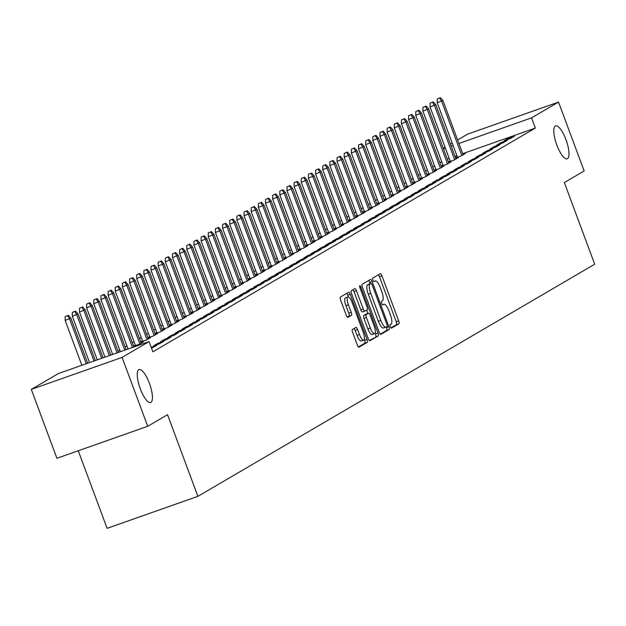 <?xml version="1.0" encoding="UTF-8"?>
<svg xmlns="http://www.w3.org/2000/svg" width="626" height="626" viewBox="0 0 626 626"><rect width="100%" height="100%" fill="white"/><g stroke="black" fill="none" stroke-linecap="round" stroke-linejoin="round"><path stroke-width="0.94" d="M390.311 326.709A1.87 0.563 70.6 0 0 391.422 328.188A1.87 0.563 70.6 0 0 391.453 328.173L398.918 323.806A2.676 0.798 70.6 0 0 398.684 320.895L381.923 275.816A2.676 0.798 70.6 0 0 380.326 273.703A2.676 0.798 70.6 0 0 380.287 273.719L372.822 278.085A1.87 0.563 70.6 0 0 372.986 280.127A1.87 0.563 70.6 0 0 374.098 281.606A1.87 0.563 70.6 0 0 374.129 281.59L375.091 281.027A8.561 2.559 70.6 0 1 375.232 280.964A8.561 2.559 70.6 0 1 380.326 287.725L381.719 291.481A8.561 2.559 70.6 0 1 382.455 300.809L381.484 301.372A1.87 0.563 70.6 0 0 381.649 303.414A1.87 0.563 70.6 0 0 382.76 304.893A1.87 0.563 70.6 0 0 382.791 304.885L383.754 304.314A8.561 2.559 70.6 0 1 383.894 304.252A8.561 2.559 70.6 0 1 388.981 311.012L390.381 314.776A8.561 2.559 70.6 0 1 391.117 324.104L390.147 324.667A1.87 0.563 70.6 0 0 390.311 326.709M149.418 383.339A17.45 5.219 70.6 0 0 139.042 369.567A17.45 5.219 70.6 0 0 140.263 388.699A17.45 5.219 70.6 0 0 150.639 402.479A17.45 5.219 70.6 0 0 149.418 383.339M565.982 139.676A17.45 5.219 70.6 0 0 555.598 125.896A17.45 5.219 70.6 0 0 556.819 145.029A17.45 5.219 70.6 0 0 567.203 158.808A17.45 5.219 70.6 0 0 565.982 139.676M352.422 329.503A2.676 0.798 70.6 0 0 352.649 332.422L357.352 345.067A2.676 0.798 70.6 0 0 358.948 347.18A2.676 0.798 70.6 0 0 358.988 347.164L367.274 342.312A2.676 0.798 70.6 0 0 367.047 339.402L350.278 294.322A2.676 0.798 70.6 0 0 348.69 292.209A2.676 0.798 70.6 0 0 348.651 292.225L340.364 297.076A2.676 0.798 70.6 0 0 340.591 299.987L346.272 315.269A2.676 0.798 70.6 0 0 347.86 317.382A2.676 0.798 70.6 0 0 347.907 317.359L351.452 315.285A2.676 0.798 70.6 0 0 351.225 312.374L348.408 304.792A7.16 2.144 70.6 0 1 347.907 296.943A7.16 2.144 70.6 0 1 352.164 302.593L363.197 332.273A7.16 2.144 70.6 0 1 363.698 340.121A7.16 2.144 70.6 0 1 359.441 334.472L357.602 329.526A2.676 0.798 70.6 0 0 356.014 327.414A2.676 0.798 70.6 0 0 355.967 327.429L352.422 329.503M149.058 341.616L122.086 357.391L31.3 389.388L58.273 373.605L149.058 341.616L152.854 351.82L535.355 128.072L531.56 117.868L458.913 143.471M457.622 140.005L467.747 134.081L558.533 102.093L584.152 170.976L564.339 182.573L594.7 264.219L197.886 496.34L167.525 414.686L147.705 426.283L122.086 357.391M558.533 102.093L531.56 117.868M379.2 332.296A2.676 0.798 70.6 0 0 380.788 334.409A2.676 0.798 70.6 0 0 380.827 334.386L389.122 329.542A2.676 0.798 70.6 0 0 388.887 326.623L372.126 281.543A2.676 0.798 70.6 0 0 370.529 279.431A2.676 0.798 70.6 0 0 370.49 279.454L362.204 284.298A2.676 0.798 70.6 0 0 362.431 287.217L379.2 332.296M378.198 335.927L369.911 340.771A2.676 0.798 70.6 0 1 369.864 340.794A2.676 0.798 70.6 0 1 368.276 338.682L351.515 293.602A2.676 0.798 70.6 0 1 351.28 290.683L354.832 288.609A2.676 0.798 70.6 0 1 354.872 288.594A2.676 0.798 70.6 0 1 356.46 290.707L363.26 308.986A2.676 0.798 70.6 0 0 364.856 311.099A2.676 0.798 70.6 0 0 364.895 311.083L367.251 309.706A2.676 0.798 70.6 0 0 367.016 306.787L359.942 287.757A1.87 0.563 70.6 0 1 359.809 285.699A1.87 0.563 70.6 0 1 360.92 287.178L377.971 333.009A2.676 0.798 70.6 0 1 378.198 335.927L369.324 340.544M78.258 450.759L107.101 528.328L197.886 496.34M163.902 341.225L157.768 343.384L153.472 345.896L159.607 343.737L163.902 341.225M178.207 332.852L172.08 335.012L167.784 337.524L173.918 335.364L178.207 332.852M192.518 324.479L186.384 326.647L182.096 329.151L188.23 326.991L192.518 324.479M135.318 345.098L133.557 346.131M133.596 346.241L139.152 344.284L143.448 341.773L140.967 342.649M206.83 316.114L200.696 318.274L196.4 320.786L202.534 318.618L206.83 316.114M149.63 336.733L147.869 337.766M147.908 337.876L153.464 335.912L157.76 333.408L155.279 334.276M221.142 307.742L215.008 309.901L210.712 312.413L216.846 310.253L221.142 307.742M163.942 328.36L162.173 329.393M162.22 329.503L167.776 327.547L172.064 325.035L169.591 325.903M235.446 299.369L229.312 301.529L225.024 304.04L231.158 301.881L235.446 299.369M178.246 319.988L176.485 321.021M176.524 321.13L182.08 319.174L186.376 316.662L183.903 317.538M249.758 290.996L243.624 293.164L239.335 295.675L245.462 293.508L249.758 290.996M192.558 311.623L190.797 312.648M190.836 312.765L196.392 310.801L200.688 308.289L198.207 309.166M264.07 282.631L257.935 284.791L253.64 287.303L259.774 285.143L264.07 282.631M206.87 303.25L205.101 304.283M205.148 304.392L210.704 302.436L215 299.924L212.519 300.793M278.382 274.258L272.247 276.418L267.951 278.93L274.086 276.77L278.382 274.258M221.181 294.877L219.413 295.91M219.452 296.02L225.016 294.063L229.304 291.552L226.831 292.42M292.686 265.886L286.551 268.045L282.263 270.557L288.398 268.397L292.686 265.886M235.486 286.505L233.725 287.537M233.764 287.647L239.32 285.691L243.616 283.179L241.143 284.055M306.998 257.513L300.863 259.68L296.575 262.192L302.702 260.025L306.998 257.513M249.797 278.14L248.037 279.173M248.076 279.282L253.632 277.318L257.928 274.806L255.447 275.683M321.31 249.148L315.175 251.308L310.879 253.82L317.014 251.66L321.31 249.148M264.109 269.767L262.341 270.8M262.388 270.909L267.944 268.953L272.232 266.441L269.759 267.31M335.622 240.775L329.487 242.935L325.191 245.447L331.326 243.287L335.622 240.775M278.421 261.394L276.653 262.427M276.692 262.537L282.256 260.58L286.544 258.068L284.071 258.945M349.926 232.403L343.791 234.57L339.503 237.074L345.638 234.914L349.926 232.403M292.725 253.021L290.965 254.054M291.004 254.164L296.56 252.208L300.856 249.696L298.375 250.572M364.238 224.038L358.103 226.197L353.807 228.709L359.942 226.542L364.238 224.038M307.037 244.656L305.277 245.689M305.316 245.799L310.872 243.835L315.168 241.331L312.687 242.199M378.55 215.665L372.415 217.825L368.119 220.336L374.254 218.177L378.55 215.665M321.349 236.284L319.581 237.317M319.628 237.426L325.184 235.47L329.472 232.958L326.999 233.827M392.854 207.292L386.727 209.452L382.431 211.964L388.566 209.804L392.854 207.292M335.661 227.911L333.893 228.944M333.932 229.053L339.495 227.097L343.784 224.585L341.311 225.462M407.166 198.919L401.031 201.087L396.743 203.599L402.878 201.431L407.166 198.919M349.965 219.546L348.205 220.571M348.244 220.688L353.8 218.724L358.095 216.213L355.615 217.089M421.478 190.554L415.343 192.714L411.047 195.226L417.182 193.066L421.478 190.554M364.277 211.173L362.517 212.206M362.556 212.316L368.111 210.359L372.407 207.848L369.927 208.716M435.79 182.182L429.655 184.341L425.359 186.853L431.494 184.693L435.79 182.182M378.589 202.801L376.821 203.833M376.868 203.943L382.423 201.987L386.712 199.475L384.239 200.343M450.094 173.809L443.959 175.969L439.671 178.48L445.806 176.321L450.094 173.809M392.901 194.428L391.133 195.461M391.172 195.57L396.727 193.614L401.023 191.102L398.551 191.979M464.406 165.436L458.271 167.604L453.983 170.115L460.11 167.948L464.406 165.436M407.205 186.063L405.445 187.096M405.484 187.205L411.039 185.241L415.335 182.729L412.855 183.606M478.718 157.071L472.583 159.231L468.287 161.743L474.422 159.583L478.718 157.071M421.517 177.69L419.756 178.723M419.796 178.833L425.351 176.876L429.647 174.364L427.167 175.233M493.03 148.698L486.895 150.858L482.599 153.37L488.734 151.21L493.03 148.698M435.829 169.317L434.061 170.35M434.1 170.46L439.663 168.504L443.951 165.992L441.479 166.86M507.334 140.326L501.199 142.493L496.911 144.997L503.046 142.838L507.334 140.326M450.133 160.945L448.373 161.977M448.412 162.087L453.967 160.131L458.263 157.619L455.791 158.495M535.355 128.072L462.708 153.675M456.902 155.718L455.008 156.39M449.202 158.433L447.3 159.106M441.721 161.735L439.953 162.768M434.561 165.921L432.801 166.954M427.409 170.108L425.641 171.141M420.249 174.294L418.489 175.327M413.097 178.48L411.337 179.506M405.945 182.659L404.177 183.692M398.785 186.845L397.025 187.878M391.633 191.032L389.873 192.065M384.481 195.218L382.713 196.251M377.321 199.404L375.561 200.437M370.169 203.591L368.401 204.624M363.017 207.777L361.249 208.802M355.858 211.956L354.097 212.989M348.705 216.142L346.937 217.175M341.546 220.329L339.785 221.361M334.394 224.515L332.633 225.548M327.241 228.701L325.473 229.734M320.082 232.888L318.321 233.921M312.93 237.074L311.169 238.107M305.778 241.26L304.009 242.285M298.618 245.439L296.857 246.472M291.466 249.625L289.697 250.658M284.314 253.812L282.545 254.845M277.154 257.998L275.393 259.031M270.002 262.184L268.233 263.217M262.842 266.371L261.081 267.404M255.69 270.557L253.929 271.582M248.538 274.736L246.769 275.769M241.378 278.922L239.617 279.955M234.226 283.108L232.457 284.141M227.074 287.295L225.305 288.328M219.914 291.481L218.153 292.514M212.762 295.668L210.993 296.701M205.602 299.854L203.841 300.879M198.45 304.033L196.689 305.065M191.298 308.219L189.529 309.252M184.138 312.405L182.377 313.438M176.986 316.592L175.225 317.625M169.834 320.778L168.065 321.811M162.674 324.964L160.913 325.997M155.522 329.151L153.753 330.184M148.37 333.337L146.601 334.362M141.21 337.516L139.449 338.549M134.058 341.702L132.289 342.735M126.898 345.888L125.137 346.921M119.746 350.075L117.985 351.108M112.594 354.261L111.702 354.778M457.293 156.766L455.525 157.791M455.572 157.909L461.127 155.944L465.415 153.433L462.943 154.309M514.494 136.139L508.359 138.307L504.063 140.819L510.198 138.651L514.494 136.139M442.981 165.131L441.22 166.164M441.26 166.273L446.815 164.317L451.111 161.805L448.631 162.682M500.182 144.512L494.047 146.672L489.751 149.184L495.886 147.024L500.182 144.512M428.669 173.504L426.909 174.537M426.948 174.646L432.503 172.69L436.799 170.178L434.319 171.047M485.87 152.885L479.735 155.045L475.447 157.556L481.582 155.397L485.87 152.885M414.365 181.876L412.597 182.909M412.636 183.019L418.199 181.055L422.487 178.551L420.015 179.419M471.558 161.258L465.431 163.417L461.135 165.929L467.27 163.769L471.558 161.258M400.053 190.249L398.285 191.274M398.332 191.384L403.887 189.428L408.175 186.916L405.703 187.792M457.254 169.623L451.119 171.79L446.823 174.294L452.958 172.134L457.254 169.623M385.741 198.614L383.981 199.647M384.02 199.757L389.575 197.8L393.871 195.289L391.391 196.165M442.942 177.995L436.807 180.155L432.511 182.667L438.646 180.507L442.942 177.995M371.429 206.987L369.669 208.02M369.708 208.129L375.264 206.173L379.559 203.661L377.087 204.53M428.63 186.368L422.495 188.528L418.207 191.04L424.342 188.88L428.63 186.368M357.125 215.36L355.357 216.393M355.396 216.502L360.959 214.538L365.248 212.026L362.775 212.903M414.326 194.741L408.191 196.9L403.895 199.412L410.03 197.245L414.326 194.741M342.813 223.725L341.045 224.757M341.092 224.867L346.647 222.911L350.943 220.399L348.463 221.275M400.014 203.106L393.879 205.265L389.583 207.777L395.718 205.618L400.014 203.106M328.501 232.097L326.741 233.13M326.78 233.24L332.336 231.284L336.631 228.772L334.151 229.64M385.702 211.478L379.567 213.638L375.279 216.15L381.406 213.99L385.702 211.478M314.189 240.47L312.429 241.503M312.468 241.613L318.024 239.656L322.32 237.144L319.847 238.013M371.39 219.851L365.255 222.011L360.967 224.523L367.102 222.363L371.39 219.851M299.885 248.843L298.117 249.868M298.164 249.985L303.72 248.021L308.008 245.509L305.535 246.386M357.086 228.216L350.951 230.384L346.655 232.895L352.79 230.728L357.086 228.216M285.573 257.208L283.813 258.241M283.852 258.35L289.408 256.394L293.704 253.882L291.223 254.759M342.774 236.589L336.639 238.749L332.343 241.26L338.478 239.101L342.774 236.589M271.261 265.58L269.501 266.613M269.54 266.723L275.096 264.767L279.392 262.255L276.911 263.123M328.462 244.962L322.327 247.121L318.039 249.633L324.174 247.473L328.462 244.962M256.957 273.953L255.189 274.986M255.228 275.096L260.784 273.139L265.08 270.628L262.607 271.496M314.15 253.334L308.015 255.494L303.727 258.006L309.862 255.846L314.15 253.334M242.645 282.326L240.877 283.351M240.924 283.461L246.48 281.504L250.768 278.993L248.295 279.869M299.846 261.699L293.711 263.867L289.415 266.379L295.55 264.211L299.846 261.699M228.334 290.691L226.573 291.724M226.612 291.833L232.168 289.877L236.464 287.365L233.983 288.242M285.534 270.072L279.399 272.232L275.104 274.744L281.238 272.584L285.534 270.072M214.022 299.064L212.261 300.097M212.3 300.206L217.856 298.25L222.152 295.738L219.671 296.607M271.222 278.445L265.088 280.605L260.799 283.116L266.934 280.957L271.222 278.445M199.717 307.436L197.949 308.469M197.988 308.579L203.552 306.615L207.84 304.111L205.367 304.979M256.91 286.818L250.783 288.977L246.487 291.489L252.622 289.322L256.91 286.818M185.406 315.801L183.637 316.834M183.684 316.944L189.24 314.988L193.528 312.476L191.055 313.352M242.606 295.182L236.471 297.35L232.176 299.854L238.31 297.694L242.606 295.182M171.094 324.174L169.333 325.207M169.372 325.317L174.928 323.36L179.224 320.848L176.743 321.717M228.294 303.555L222.16 305.715L217.864 308.227L223.998 306.067L228.294 303.555M156.782 332.547L155.021 333.58M155.06 333.689L160.616 331.733L164.912 329.221L162.439 330.09M213.982 311.928L207.848 314.088L203.56 316.6L209.694 314.44L213.982 311.928M142.478 340.92L140.709 341.952M140.748 342.062L146.312 340.098L150.6 337.586L148.127 338.463M199.678 320.293L193.544 322.46L189.248 324.972L195.382 322.805L199.678 320.293M135.631 346.35L133.815 346.835M185.366 328.666L179.232 330.825L174.936 333.337L181.071 331.177L185.366 328.666M171.054 337.038L164.92 339.198L160.632 341.71L166.759 339.55L171.054 337.038M151.523 348.244L156.743 345.411L151.195 347.36M147.705 426.283L56.919 458.279L31.3 389.388M443.31 148.378L445.078 147.345M450.47 144.191L452.23 143.158M453.107 145.514L451.213 146.187M445.407 148.229L443.505 148.902M508.359 138.307L508.688 139.183M501.199 142.493L501.528 143.37M494.047 146.672L494.376 147.556M486.895 150.858L487.224 151.742M479.735 155.045L480.064 155.929M472.583 159.231L472.912 160.115M465.431 163.417L465.76 164.302M458.271 167.604L458.6 168.488M451.119 171.79L451.448 172.666M443.959 175.969L444.288 176.853M436.807 180.155L437.136 181.039M429.655 184.341L429.984 185.226M422.495 188.528L422.824 189.412M415.343 192.714L415.672 193.598M408.191 196.9L408.52 197.785M401.031 201.087L401.36 201.963M393.879 205.265L394.208 206.15M386.727 209.452L387.048 210.336M379.567 213.638L379.896 214.522M372.415 217.825L372.744 218.709M365.255 222.011L365.584 222.895M358.103 226.197L358.432 227.081M350.951 230.384L351.28 231.26M343.791 234.57L344.12 235.446M336.639 238.749L336.968 239.633M329.487 242.935L329.816 243.819M322.327 247.121L322.656 248.006M315.175 251.308L315.504 252.192M308.015 255.494L308.344 256.378M300.863 259.68L301.192 260.565M293.711 263.867L294.04 264.743M286.551 268.045L286.88 268.93M279.399 272.232L279.728 273.116M272.247 276.418L272.576 277.302M265.088 280.605L265.416 281.489M257.935 284.791L258.264 285.675M250.783 288.977L251.112 289.861M243.624 293.164L243.952 294.04M236.471 297.35L236.8 298.226M229.312 301.529L229.64 302.413M222.16 305.715L222.488 306.599M215.008 309.901L215.336 310.786M207.848 314.088L208.176 314.972M200.696 318.274L201.024 319.158M193.544 322.46L193.872 323.337M186.384 326.647L186.712 327.523M179.232 330.825L179.56 331.71M172.08 335.012L172.4 335.896M164.92 339.198L165.248 340.082M157.768 343.384L158.096 344.269M390.945 327.899L396.461 324.675A2.676 0.798 70.6 0 0 396.235 321.756L379.466 276.676A2.676 0.798 70.6 0 0 378.417 274.814M370.154 283.711L369.669 282.412A2.676 0.798 70.6 0 0 368.62 280.542M380.248 334.159L386.665 330.403A2.676 0.798 70.6 0 0 386.438 327.492L386.234 326.952M387.04 326.482A1.87 0.563 70.6 0 0 386.884 324.44L372.165 284.877A1.87 0.563 70.6 0 0 371.054 283.398A1.87 0.563 70.6 0 0 371.022 283.406L370.005 284.001A8.561 2.559 70.6 0 0 370.733 293.336L380.796 320.379A8.561 2.559 70.6 0 0 385.89 327.14A8.561 2.559 70.6 0 0 386.023 327.077L387.04 326.482M368.628 284.251A1.87 0.563 70.6 0 0 368.597 284.259A1.87 0.563 70.6 0 0 368.565 284.274L371.022 283.406M385.741 327.179L383.566 327.946A8.561 2.559 70.6 0 1 383.433 328.008A8.561 2.559 70.6 0 1 378.339 321.248L368.284 294.197A8.561 2.559 70.6 0 1 367.548 284.869L368.565 284.274M364.809 311.114L362.438 311.944A2.676 0.798 70.6 0 1 362.399 311.967A2.676 0.798 70.6 0 1 360.811 309.854L354.011 291.567A2.676 0.798 70.6 0 0 352.954 289.705M366.656 310.05L367.908 313.43M375.146 332.891L375.514 333.877L377.971 333.009M370.318 327.961A7.16 2.144 70.6 0 0 374.575 333.611A7.16 2.144 70.6 0 0 374.074 325.763L370.185 315.308A2.676 0.798 70.6 0 0 368.597 313.188A2.676 0.798 70.6 0 0 368.55 313.211L366.202 314.588A2.676 0.798 70.6 0 0 366.429 317.499L370.318 327.961L367.861 328.822A7.16 2.144 70.6 0 0 372.118 334.472L374.575 333.611M366.187 314.049A2.676 0.798 70.6 0 0 366.14 314.056A2.676 0.798 70.6 0 0 366.1 314.072L368.55 313.211M367.861 328.822L363.972 318.368A2.676 0.798 70.6 0 1 363.745 315.449L366.1 314.072M375.741 336.788A2.676 0.798 70.6 0 0 375.514 333.877M363.698 340.121L361.249 340.99A7.16 2.144 70.6 0 1 356.992 335.34L355.145 330.387A2.676 0.798 70.6 0 0 354.097 328.525M347.907 296.943L345.45 297.812A7.16 2.144 70.6 0 0 345.951 305.66L348.408 304.792M347.32 317.132L348.995 316.153A2.676 0.798 70.6 0 0 348.768 313.235L345.951 305.66M348.494 296.982L347.829 295.182A2.676 0.798 70.6 0 0 346.781 293.32M358.408 346.937L364.825 343.181A2.676 0.798 70.6 0 0 364.59 340.262L364.269 339.402M440.422 97.672L437.253 98.955L440.422 97.672L442.918 100.473L437.214 102.781L457.465 157.236M439.702 98.086L441.635 101.232L461.832 155.538M442.918 100.473L463.115 154.779M437.214 102.781L437.253 98.955M433.262 101.858L430.093 103.141L433.262 101.858L435.766 104.659L430.062 106.968L450.313 161.422M432.55 102.273L434.475 105.411L454.672 159.716M435.766 104.659L455.963 158.965M430.062 106.968L430.093 103.141M426.11 106.044L422.941 107.328L426.11 106.044L428.614 108.846L422.91 111.154L443.161 165.608M425.398 106.459L427.323 109.597L447.52 163.902M428.614 108.846L448.811 163.151M422.91 111.154L422.941 107.328M418.958 110.231L415.789 111.514L418.958 110.231L421.454 113.032L415.75 115.341L436.001 169.795M418.238 110.645L420.171 113.783L440.368 168.089M421.454 113.032L441.651 167.338M415.75 115.341L415.789 111.514M411.798 114.409L408.629 115.693L411.798 114.409L414.302 117.219L408.598 119.527L428.849 173.973M411.086 114.832L413.011 117.97L433.208 172.275M414.302 117.219L434.499 171.524M408.598 119.527L408.629 115.693M404.646 118.596L401.477 119.879L404.646 118.596L407.15 121.405L401.446 123.713L421.689 178.16M403.934 119.018L405.859 122.156L426.056 176.462M407.15 121.405L427.347 175.71M401.446 123.713L401.477 119.879M397.494 122.782L394.325 124.065L397.494 122.782L399.991 125.583L394.286 127.9L414.537 182.346M396.774 123.205L398.707 126.342L418.904 180.648M399.991 125.583L420.187 179.897M394.286 127.9L394.325 124.065M390.334 126.968L387.165 128.252L390.334 126.968L392.838 129.77L387.134 132.086L407.385 186.532M389.622 127.391L391.547 130.529L411.744 184.834M392.838 129.77L413.035 184.075M387.134 132.086L387.165 128.252M383.182 131.155L380.013 132.438L383.182 131.155L385.679 133.956L379.974 136.265L400.225 190.719M382.463 131.57L384.395 134.707L404.592 189.021M385.679 133.956L405.875 188.262M379.974 136.265L380.013 132.438M376.023 135.341L372.853 136.624L376.023 135.341L378.527 138.143L372.822 140.451L393.073 194.905M375.31 135.756L377.243 138.894L397.44 193.199M378.527 138.143L398.723 192.448M372.822 140.451L372.853 136.624M368.87 139.528L365.701 140.811L368.87 139.528L371.375 142.329L365.67 144.637L385.921 199.091M368.158 139.942L370.083 143.08L390.28 197.386M371.375 142.329L391.571 196.634M365.67 144.637L365.701 140.811M361.718 143.714L358.549 144.997L361.718 143.714L364.215 146.515L358.51 148.824L378.761 203.278M360.999 144.129L362.931 147.266L383.128 201.572M364.215 146.515L384.411 200.821M358.51 148.824L358.549 144.997M354.559 147.892L351.389 149.176L354.559 147.892L357.063 150.702L351.358 153.01L371.609 207.456M353.846 148.315L355.771 151.453L375.968 205.758M357.063 150.702L377.259 205.007M351.358 153.01L351.389 149.176M347.407 152.079L344.237 153.362L347.407 152.079L349.911 154.888L344.206 157.196L364.457 211.643M346.694 152.501L348.619 155.639L368.816 209.945M349.911 154.888L370.107 209.194M344.206 157.196L344.237 153.362M340.254 156.265L337.085 157.549L340.254 156.265L342.751 159.067L337.046 161.383L357.297 215.829M339.535 156.688L341.467 159.826L361.664 214.131M342.751 159.067L362.947 213.372M337.046 161.383L337.085 157.549M333.095 160.452L329.925 161.735L333.095 160.452L335.599 163.253L329.894 165.561L350.145 220.016M332.383 160.866L334.307 164.012L354.504 218.317M335.599 163.253L355.795 217.558M329.894 165.561L329.925 161.735M325.943 164.638L322.773 165.921L325.943 164.638L328.447 167.439L322.742 169.748L342.985 224.202M325.223 165.053L327.155 168.191L347.352 222.496M328.447 167.439L348.643 221.745M322.742 169.748L322.773 165.921M318.79 168.824L315.621 170.108L318.79 168.824L321.287 171.626L315.582 173.934L335.833 228.388M318.071 169.239L320.003 172.377L340.2 226.682M321.287 171.626L341.483 225.931M315.582 173.934L315.621 170.108M311.631 173.011L308.462 174.294L311.631 173.011L314.135 175.812L308.43 178.12L328.681 232.575M310.919 173.425L312.844 176.563L333.04 230.869M314.135 175.812L334.331 230.118M308.43 178.12L308.462 174.294M304.479 177.189L301.309 178.473L304.479 177.189L306.975 179.998L301.27 182.307L321.521 236.753M303.759 177.612L305.691 180.75L325.888 235.055M306.975 179.998L327.171 234.304M301.27 182.307L301.309 178.473M297.319 181.376L294.15 182.659L297.319 181.376L299.823 184.185L294.118 186.493L314.369 240.94M296.607 181.798L298.532 184.936L318.728 239.242M299.823 184.185L320.019 238.49M294.118 186.493L294.15 182.659M290.167 185.562L286.998 186.845L290.167 185.562L292.671 188.363L286.966 190.68L307.217 245.126M289.455 185.985L291.38 189.122L311.576 243.428M292.671 188.363L312.867 242.669M286.966 190.68L286.998 186.845M283.015 189.748L279.845 191.032L283.015 189.748L285.511 192.55L279.806 194.858L300.057 249.312M282.295 190.171L284.227 193.309L304.424 247.614M285.511 192.55L305.707 246.855M279.806 194.858L279.845 191.032M275.855 193.935L272.686 195.218L275.855 193.935L278.359 196.736L272.654 199.045L292.905 253.499M275.143 194.35L277.068 197.487L297.264 251.793M278.359 196.736L298.555 251.042M272.654 199.045L272.686 195.218M268.703 198.121L265.534 199.404L268.703 198.121L271.207 200.923L265.502 203.231L285.746 257.685M267.991 198.536L269.916 201.674L290.112 255.979M271.207 200.923L291.403 255.228M265.502 203.231L265.534 199.404M261.551 202.308L258.381 203.591L261.551 202.308L264.047 205.109L258.342 207.417L278.593 261.871M260.831 202.722L262.764 205.86L282.96 260.166M264.047 205.109L284.243 259.414M258.342 207.417L258.381 203.591M254.391 206.486L251.222 207.769L254.391 206.486L256.895 209.295L251.19 211.604L271.441 266.058M253.679 206.909L255.604 210.046L275.8 264.352M256.895 209.295L277.091 263.601M251.19 211.604L251.222 207.769M247.239 210.672L244.07 211.956L247.239 210.672L249.743 213.482L244.038 215.79L264.282 270.236M246.519 211.095L248.452 214.233L268.648 268.538M249.743 213.482L269.931 267.787M244.038 215.79L244.07 211.956M240.087 214.859L236.918 216.142L240.087 214.859L242.583 217.668L236.878 219.976L257.13 274.423M239.367 215.281L241.3 218.419L261.496 272.725M242.583 217.668L262.779 271.974M236.878 219.976L236.918 216.142M232.927 219.045L229.758 220.329L232.927 219.045L235.431 221.847L229.726 224.163L249.977 278.609M232.215 219.468L234.14 222.606L254.336 276.911M235.431 221.847L255.627 276.152M229.726 224.163L229.758 220.329M225.775 223.232L222.606 224.515L225.775 223.232L228.271 226.033L222.566 228.341L242.818 282.795M225.055 223.646L226.988 226.792L247.184 281.097M228.271 226.033L248.467 280.338M222.566 228.341L222.606 224.515M218.615 227.418L215.446 228.701L218.615 227.418L221.119 230.219L215.414 232.528L235.666 286.982M217.903 227.833L219.828 230.971L240.024 285.276M221.119 230.219L241.315 284.525M215.414 232.528L215.446 228.701M211.463 231.604L208.294 232.888L211.463 231.604L213.967 234.406L208.262 236.714L228.513 291.168M210.751 232.019L212.676 235.157L232.872 289.462M213.967 234.406L234.163 288.711M208.262 236.714L208.294 232.888M204.311 235.791L201.142 237.074L204.311 235.791L206.807 238.592L201.102 240.9L221.354 295.355M203.591 236.205L205.524 239.343L225.72 293.649M206.807 238.592L227.003 292.898M201.102 240.9L201.142 237.074M197.151 239.969L193.982 241.253L197.151 239.969L199.655 242.778L193.95 245.087L214.202 299.533M196.439 240.392L198.364 243.53L218.56 297.835M199.655 242.778L219.851 297.084M193.95 245.087L193.982 241.253M189.999 244.156L186.83 245.439L189.999 244.156L192.503 246.965L186.798 249.273L207.042 303.72M189.279 244.578L191.212 247.716L211.408 302.022M192.503 246.965L212.699 301.27M186.798 249.273L186.83 245.439M182.847 248.342L179.678 249.625L182.847 248.342L185.343 251.143L179.639 253.46L199.89 307.906M182.127 248.765L184.06 251.902L204.256 306.208M185.343 251.143L205.539 305.449M179.639 253.46L179.678 249.625M175.687 252.528L172.518 253.812L175.687 252.528L178.191 255.33L172.486 257.638L192.738 312.092M174.975 252.943L176.9 256.089L197.096 310.394M178.191 255.33L198.387 309.635M172.486 257.638L172.518 253.812M168.535 256.715L165.366 257.998L168.535 256.715L171.031 259.516L165.327 261.825L185.578 316.279M167.815 257.13L169.748 260.267L189.944 314.573M171.031 259.516L191.227 313.822M165.327 261.825L165.366 257.998M161.375 260.901L158.206 262.184L161.375 260.901L163.879 263.702L158.175 266.011L178.426 320.465M160.663 261.316L162.596 264.454L182.784 318.759M163.879 263.702L184.075 318.008M158.175 266.011L158.206 262.184M154.223 265.088L151.054 266.371L154.223 265.088L156.727 267.889L151.023 270.197L171.274 324.651M153.511 265.502L155.436 268.64L175.632 322.946M156.727 267.889L176.923 322.194M151.023 270.197L151.054 266.371M147.071 269.266L143.902 270.549L147.071 269.266L149.567 272.075L143.863 274.384L164.114 328.83M146.351 269.689L148.284 272.826L168.48 327.132M149.567 272.075L169.763 326.381M143.863 274.384L143.902 270.549M139.911 273.452L136.742 274.736L139.911 273.452L142.415 276.262L136.711 278.57L156.962 333.016M139.199 273.875L141.124 277.013L161.32 331.318M142.415 276.262L162.611 330.567M136.711 278.57L136.742 274.736M132.759 277.639L129.59 278.922L132.759 277.639L135.263 280.44L129.559 282.756L149.802 337.203M132.047 278.061L133.972 281.199L154.168 335.505M135.263 280.44L155.459 334.753M129.559 282.756L129.59 278.922M125.607 281.825L122.438 283.108L125.607 281.825L128.103 284.627L122.399 286.943L142.65 341.389M124.887 282.248L126.82 285.386L147.016 339.691M128.103 284.627L148.299 338.932M122.399 286.943L122.438 283.108M118.447 286.012L115.278 287.295L118.447 286.012L120.951 288.813L115.247 291.121L135.498 345.575M117.735 286.426L119.66 289.564L139.856 343.877M120.951 288.813L141.147 343.118M115.247 291.121L115.278 287.295M111.295 290.198L108.126 291.481L111.295 290.198L113.799 292.999L108.095 295.308L128.064 349.011M110.575 290.613L112.508 293.75L132.477 347.461M113.799 292.999L133.87 346.968M108.095 295.308L108.126 291.481M104.143 294.384L100.974 295.668L104.143 294.384L106.639 297.186L100.935 299.494L120.364 351.726M103.423 294.799L105.356 297.937L124.777 350.169M106.639 297.186L126.162 349.684M100.935 299.494L100.974 295.668M96.983 298.571L93.814 299.846L96.983 298.571L99.487 301.372L93.783 303.68L112.657 354.441M96.271 298.985L98.196 302.123L117.078 352.884M99.487 301.372L118.463 352.399M93.783 303.68L93.814 299.846M89.831 302.749L86.662 304.033L89.831 302.749L92.327 305.558L86.623 307.867L104.957 357.156M89.111 303.172L91.044 306.31L109.37 355.599M92.327 305.558L110.763 355.114M86.623 307.867L86.662 304.033M82.671 306.936L79.502 308.219L82.671 306.936L85.175 309.745L79.471 312.053L97.257 359.872M81.959 307.358L83.884 310.496L101.67 358.315M85.175 309.745L103.055 357.829M79.471 312.053L79.502 308.219M75.519 311.122L72.35 312.405L75.519 311.122L78.023 313.923L72.319 316.24L89.549 362.587M74.807 311.545L76.732 314.682L93.97 361.03M78.023 313.923L95.355 360.537M72.319 316.24L72.35 312.405M68.367 315.308L65.198 316.592L68.367 315.308L70.863 318.11L65.159 320.418L81.849 365.302M67.647 315.723L69.58 318.869L86.271 363.745M70.863 318.11L87.656 363.252M65.159 320.418L65.198 316.592M373.785 281.489L375.091 281.027M379.466 276.676L381.923 275.816M396.235 321.756L398.684 320.895M396.461 324.675L398.918 323.806M369.669 282.412L372.126 281.543M386.438 327.492L388.887 326.623M386.665 330.403L389.122 329.542M367.548 284.869L370.005 284.001M368.284 294.197L370.733 293.336M378.339 321.248L380.796 320.379M354.011 291.567L356.46 290.707M360.811 309.854L363.26 308.986M359.872 287.553L360.92 287.178M363.745 315.449L366.202 314.588M363.972 318.368L366.429 317.499M355.145 330.387L357.602 329.526M356.992 335.34L359.441 334.472M348.768 313.235L351.225 312.374M348.995 316.153L351.452 315.285M347.829 295.182L350.278 294.322M364.59 340.262L367.047 339.402M364.825 343.181L367.274 342.312M373.769 281.481L375.232 280.964M368.597 284.259L371.054 283.398M383.433 328.008L385.89 327.14M362.399 311.967L364.856 311.099M366.14 314.056L368.597 313.188"/></g></svg>
